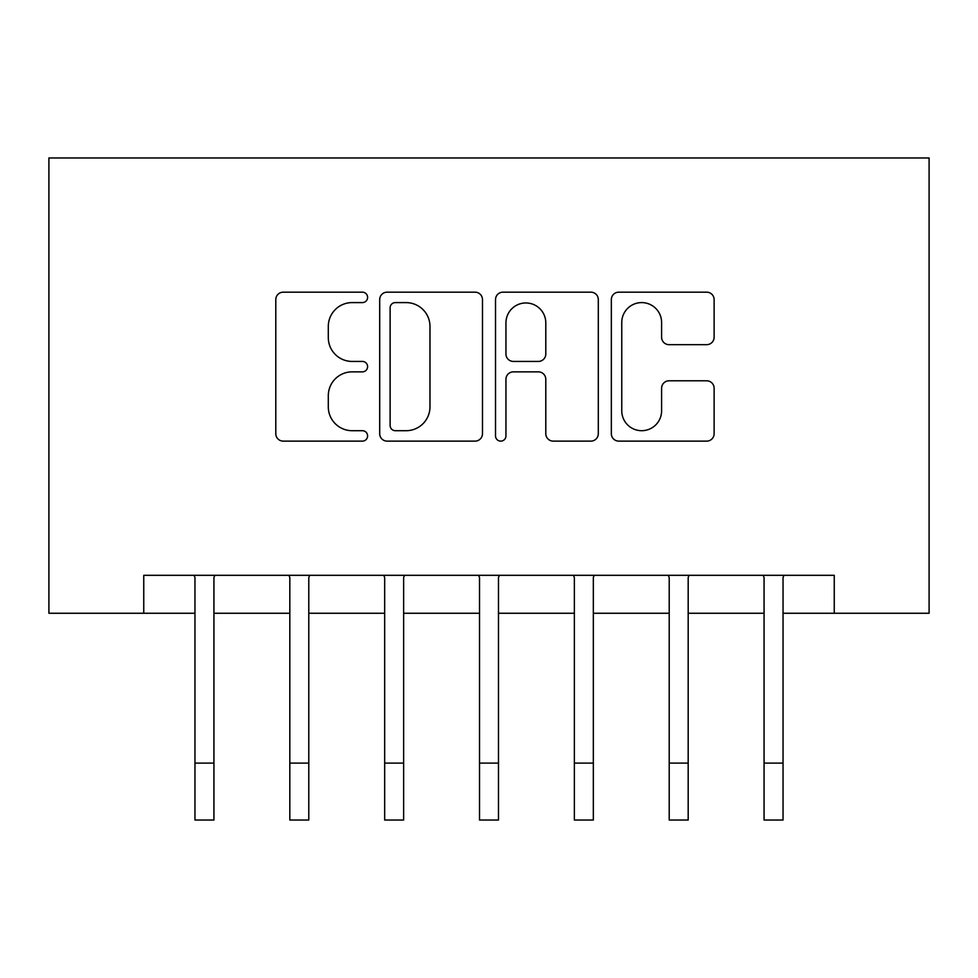 <?xml version="1.0" encoding="UTF-8"?>
<svg xmlns="http://www.w3.org/2000/svg" width="978" height="978" viewBox="0 0 978 978"><rect width="100%" height="100%" fill="white"/><g stroke="black" fill="none" stroke-linecap="round" stroke-linejoin="round"><path stroke-width="1.47" d="M367.594 297.373A5.208 5.208 0 0 0 362.386 292.165L283.253 292.165A7.445 7.445 0 0 0 275.796 299.61L275.796 433.682A7.445 7.445 0 0 0 283.253 441.127L362.386 441.127A5.208 5.208 0 0 0 367.594 435.907A5.208 5.208 0 0 0 362.386 430.699L352.141 430.699A23.839 23.839 0 0 1 328.302 406.86L328.302 395.687A23.839 23.839 0 0 1 352.141 371.86L362.386 371.86A5.208 5.208 0 0 0 367.594 366.64A5.208 5.208 0 0 0 362.386 361.432L352.141 361.432A23.839 23.839 0 0 1 328.302 337.593L328.302 326.42A23.839 23.839 0 0 1 352.141 302.593L362.386 302.593A5.208 5.208 0 0 0 367.594 297.373M706.666 344.672A7.445 7.445 0 0 0 714.123 337.227L714.123 299.61A7.445 7.445 0 0 0 706.666 292.165L618.781 292.165A7.445 7.445 0 0 0 611.336 299.61L611.336 433.682A7.445 7.445 0 0 0 618.781 441.127L706.666 441.127A7.445 7.445 0 0 0 714.123 433.682L714.123 388.242A7.445 7.445 0 0 0 706.666 380.797L669.062 380.797A7.445 7.445 0 0 0 661.605 388.242L661.605 410.772A19.927 19.927 0 0 1 641.69 430.699A19.927 19.927 0 0 1 621.764 410.772L621.764 322.52A19.927 19.927 0 0 1 641.69 302.593A19.927 19.927 0 0 1 661.605 322.52L661.605 337.227A7.445 7.445 0 0 0 669.062 344.672L706.666 344.672M143.754 613.255L143.754 575.308L834.246 575.308L834.246 613.255L929.1 613.255L929.1 157.971L48.9 157.971L48.9 613.255L194.964 613.255M482.484 299.61A7.445 7.445 0 0 0 475.039 292.165L387.154 292.165A7.445 7.445 0 0 0 379.696 299.61L379.696 433.682A7.445 7.445 0 0 0 387.154 441.127L475.039 441.127A7.445 7.445 0 0 0 482.484 433.682L482.484 299.61M502.961 292.165L590.846 292.165A7.445 7.445 0 0 1 598.304 299.61L598.304 433.682A7.445 7.445 0 0 1 590.846 441.127L553.242 441.127A7.445 7.445 0 0 1 545.797 433.682L545.797 379.305A7.445 7.445 0 0 0 538.34 371.86L513.389 371.86A7.445 7.445 0 0 0 505.944 379.305L505.944 435.907A5.208 5.208 0 0 1 500.736 441.127A5.208 5.208 0 0 1 495.516 435.907L495.516 299.61A7.445 7.445 0 0 1 502.961 292.165M213.938 613.255L289.818 613.255M308.791 613.255L384.672 613.255M403.633 613.255L479.513 613.255M498.487 613.255L574.367 613.255M593.328 613.255L669.209 613.255M688.182 613.255L764.062 613.255M783.036 613.255L834.246 613.255M395.344 302.593A5.208 5.208 0 0 0 390.124 307.801L390.124 425.479A5.208 5.208 0 0 0 395.344 430.699L406.139 430.699A23.839 23.839 0 0 0 429.978 406.86L429.978 326.42A23.839 23.839 0 0 0 406.139 302.593L395.344 302.593M545.797 322.887A19.927 19.927 0 0 0 525.871 302.96A19.927 19.927 0 0 0 505.944 322.887L505.944 353.987A7.445 7.445 0 0 0 513.389 361.432L538.34 361.432A7.445 7.445 0 0 0 545.797 353.987L545.797 322.887M194.072 575.308L194.964 577.546L194.964 763.109L213.938 763.109L213.938 577.546L214.842 575.308M194.964 763.109L194.964 820.029L213.938 820.029L213.938 763.109M288.913 575.308L289.818 577.546L289.818 763.109L308.791 763.109L308.791 577.546L309.684 575.308M289.818 763.109L289.818 820.029L308.791 820.029L308.791 763.109M383.767 575.308L384.672 577.546L384.672 763.109L403.633 763.109L403.633 577.546L404.537 575.308M384.672 763.109L384.672 820.029L403.633 820.029L403.633 763.109M478.609 575.308L479.513 577.546L479.513 763.109L498.487 763.109L498.487 577.546L499.391 575.308M479.513 763.109L479.513 820.029L498.487 820.029L498.487 763.109M573.463 575.308L574.367 577.546L574.367 763.109L593.328 763.109L593.328 577.546L594.233 575.308M574.367 763.109L574.367 820.029L593.328 820.029L593.328 763.109M668.316 575.308L669.209 577.546L669.209 763.109L688.182 763.109L688.182 577.546L689.087 575.308M669.209 763.109L669.209 820.029L688.182 820.029L688.182 763.109M763.158 575.308L764.062 577.546L764.062 763.109L783.036 763.109L783.036 577.546L783.928 575.308M764.062 763.109L764.062 820.029L783.036 820.029L783.036 763.109"/></g></svg>
